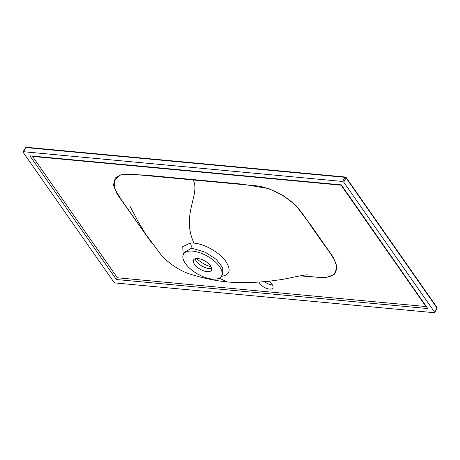 <?xml version="1.0" encoding="UTF-8"?>
<svg xmlns="http://www.w3.org/2000/svg" width="460" height="460" viewBox="0 0 460 460"><rect width="100%" height="100%" fill="white"/><g stroke="black" fill="none" stroke-linecap="round" stroke-linejoin="round"><path stroke-width="0.69" d="M272.4 284.912A8.01 3.714 30 0 1 271.946 284.884A8.01 3.714 30 0 1 264.402 281.549M268.496 281.204A8.01 3.714 30 0 1 272.883 288.006A8.01 3.714 30 0 1 269.514 289.104A8.01 3.714 30 0 1 258.94 281.957M183.206 254.759L182.729 246.663L190.204 243.058L193.988 243.11C203.993 243.869 218.195 251.677 224.865 260.049C231.656 269.629 230.356 275.086 220.967 276.425M221.248 276.448L222.651 274.493L222.755 267.731L216.165 259.354L205.286 252.224L193.896 248.774L190.71 248.745L184.287 252.362L183.298 254.541A21.93 10.16 -150 0 0 190.871 269.307A21.93 10.16 -150 0 0 212.273 279.065A21.93 10.16 -150 0 0 221.248 276.448A21.93 10.16 -150 0 0 214.855 261.498A21.93 10.16 -150 0 0 192.74 251.125A21.93 10.16 -150 0 0 183.298 254.541M300.949 275.661L318.803 277.397C332.505 278.317 338.249 273.757 336.041 263.718C332.12 254.121 322.937 243.84 316.629 233.933C309.005 223.974 304.146 213.877 294.026 203.97C283.291 194.091 266.788 186.438 254.713 185.696L131.577 174.214L120.445 175.024L114.425 180.193L114.707 188.795L120.917 199.174L150.805 241.724M152.179 243.622L117.162 194.166L113.476 185.006L115.287 177.957L122.245 174.11L145.113 175.093L242.219 184.144L268.818 188.617L283.291 195.672L295.751 205.258L311.587 226.176L333.437 257.537L337.048 267.34L334.19 274.551L325.427 277.794L299.885 275.856M196.661 258.497A17.169 7.958 -150 0 0 211.14 266.858M211.663 268.272A10.304 4.772 30 0 1 210.691 268.485A10.304 4.772 30 0 1 208.92 268.496A10.304 4.772 30 0 1 195.477 259.704A10.304 4.772 30 0 1 195.178 258.756M197.921 258.531A10.304 4.772 -150 0 0 193.585 259.946A10.304 4.772 -150 0 0 196.868 266.926A10.304 4.772 -150 0 0 207.092 271.659A10.304 4.772 -150 0 0 211.427 270.244A10.304 4.772 -150 0 0 208.138 263.258A10.304 4.772 -150 0 0 197.921 258.531M227.401 281.997L219.144 278.173M23.075 152.214L113.982 282.29L115.103 282.94L434.315 312.708L434.619 312.19L343.712 182.114L342.591 181.47L23.379 151.702L23.075 152.214L26.065 147.597A0.914 0.425 -146.8 0 0 25.691 147.7L23 151.817M434.315 312.708L436.919 307.935L346.098 177.986A0.914 0.466 -150 0 0 344.977 177.336L26.065 147.597A0.914 0.569 -84.7 0 1 26.542 147.292L345.454 177.031A0.914 0.569 -84.7 0 0 344.977 177.336L342.591 181.47M437 308.332A0.914 0.443 -151.6 0 0 436.919 307.935A0.914 0.575 -34.9 0 0 436.942 307.372A0.914 0.914 0 0 1 437 308.332L434.706 312.576M425.948 306.55L341.136 185.202L341.337 184.868L29.894 155.825L116.34 279.513L117.357 277.777L425.948 306.55L426.845 307.217M116.34 279.513L427.783 308.556L341.337 184.868M31.544 155.98L32.539 156.423L117.357 277.777M190.204 243.058A4.577 3.352 -94.9 0 1 190.71 248.745M217.011 182.304A2.288 1.432 95.2 0 0 216.769 181.844M193.257 180.113C200.537 194.292 180.866 214.912 193.988 243.11M436.942 307.372L346.121 177.416A0.914 0.575 -34.9 0 1 346.098 177.986L343.712 182.114M341.136 185.202L32.539 156.423M130.019 206.27L138.5 222.261L145.699 234.18L161.167 254.972L164.916 258.934C173.983 267.03 183.195 272.337 192.539 274.85C203.584 278.26 215.182 280.64 227.343 281.991C241.787 282.98 256.208 282.653 270.601 281.025L282.29 279.456C292.882 277.392 305.681 274.378 308.217 274.953L308.211 274.953M346.121 177.416A0.914 0.914 0 0 0 345.454 177.031M26.542 147.292A0.914 0.914 0 0 0 25.691 147.7"/></g></svg>
